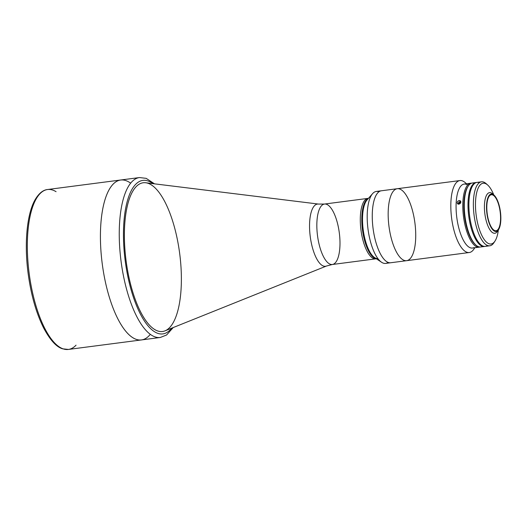<?xml version="1.0" encoding="UTF-8"?>
<svg xmlns="http://www.w3.org/2000/svg" width="527" height="527" viewBox="0 0 527 527"><rect width="100%" height="100%" fill="white"/><g stroke="black" fill="none" stroke-linecap="round" stroke-linejoin="round"><path stroke-width="0.79" d="M163.825 331.239A74.992 27.035 -97.4 0 1 162.566 331.49A74.992 27.035 -97.4 0 1 126.072 260.615A74.992 27.035 -97.4 0 1 143.199 182.764A74.992 27.035 -97.4 0 1 179.457 251.873A74.992 27.035 -97.4 0 1 163.825 331.239A74.992 27.035 82.6 0 0 165.004 330.844L326.536 266.01A31.363 11.311 -97.4 0 1 326.042 266.175A31.363 11.311 -97.4 0 1 310.166 235.931A31.363 11.311 -97.4 0 1 318.473 204.068A31.363 11.311 82.6 0 0 310.166 235.931A31.363 11.311 82.6 0 0 326.042 266.175A31.363 11.311 82.6 0 0 326.536 266.01L332.346 264.495A30.48 10.988 -97.4 0 1 317.517 235.688A30.48 10.988 -97.4 0 1 324.474 204.048A30.48 10.988 -97.4 0 1 339.21 232.137A30.48 10.988 -97.4 0 1 332.86 264.396A30.48 10.988 -97.4 0 1 332.346 264.495A30.48 10.988 82.6 0 1 317.517 235.688A30.48 10.988 82.6 0 1 324.474 204.048L318.473 204.068L145.722 182.757A74.992 27.035 82.6 0 0 125.861 258.935A74.992 27.035 82.6 0 0 163.825 331.239M376.357 258.764L375.804 258.836A30.48 10.988 82.6 0 1 361.173 231.465A30.48 10.988 -97.4 0 0 376.318 258.737A30.48 10.988 -97.4 0 1 375.804 258.836A30.48 10.988 -97.4 0 1 360.975 230.029A30.48 10.988 -97.4 0 1 367.932 198.389A30.48 10.988 82.6 0 0 361.173 231.465A30.48 10.988 -97.4 0 1 368.452 198.356M76.059 345.172A80.631 29.071 -97.4 0 1 69.742 349.177A80.631 29.071 -97.4 0 1 68.385 349.441A80.631 29.071 -97.4 0 1 29.143 273.236A80.631 29.071 -97.4 0 1 47.562 189.522A80.631 29.071 -97.4 0 1 56.073 191.69M142.83 339.658A80.631 29.071 -97.4 0 1 141.473 339.928A80.631 29.071 -97.4 0 1 102.231 263.724A80.631 29.071 -97.4 0 1 120.65 180.01A80.631 29.071 82.6 0 0 102.758 267.512A80.631 29.071 -97.4 0 1 130.63 183.165M47.562 189.522A80.631 29.071 82.6 0 0 29.143 273.236A80.631 29.071 82.6 0 0 68.385 349.441L62.568 348.808C56.429 347.029 50.118 340.08 43.642 327.978C36.205 313.084 31.034 294.889 28.122 273.394C24.209 244.027 26.778 214.726 34.795 200.267C39.472 191.933 44.38 189.792 47.562 189.522L139.477 177.559A80.631 29.071 82.6 0 0 121.585 265.061A80.631 29.071 -97.4 0 1 139.477 177.559L146.196 178.35L154.497 183.844M474.708 247.743A36.284 13.083 -97.4 0 1 469.28 252.519A36.284 13.083 -97.4 0 1 451.863 219.93A36.284 13.083 -97.4 0 1 459.913 180.557L397.266 188.712A36.284 13.083 82.6 0 0 389.216 228.092A36.284 13.083 -97.4 0 1 397.266 188.712A36.284 13.083 -97.4 0 1 414.92 223.007A36.284 13.083 -97.4 0 1 406.633 260.681A36.284 13.083 -97.4 0 1 389.216 228.092A36.284 13.083 82.6 0 0 406.633 260.681L390.724 262.749A36.284 13.083 -97.4 0 1 374.914 238.52A36.284 13.083 -97.4 0 1 375.086 197.408A36.284 13.083 -97.4 0 1 381.357 190.787A36.284 13.083 82.6 0 0 373.307 230.161A36.284 13.083 82.6 0 0 390.724 262.749L385.665 263.408A36.284 13.083 82.6 0 1 369.855 239.179A36.284 13.083 82.6 0 1 370.026 198.066A36.284 13.083 -97.4 0 1 372.596 193.633A36.284 13.083 -97.4 0 1 378.913 191.808L378.913 191.808M150.314 334.322A80.631 29.071 -97.4 0 1 102.758 267.512A80.631 29.071 82.6 0 0 141.473 339.928L68.385 349.441M173.212 327.55L166.578 335.001L160.294 337.478A80.631 29.071 -97.4 0 1 121.585 265.061A80.631 29.071 82.6 0 0 160.294 337.478L141.473 339.928M125.696 264.37A77.41 27.911 -97.4 0 1 152.764 183.627A77.41 27.911 82.6 0 0 125.696 264.37A77.41 27.911 82.6 0 0 171.591 328.202A77.41 27.911 -97.4 0 1 125.696 264.37M126.546 264.146A74.992 27.035 -97.4 0 1 143.192 182.764A74.992 27.035 82.6 0 0 126.546 264.146A74.992 27.035 82.6 0 0 162.553 331.49A74.992 27.035 -97.4 0 1 126.546 264.146M397.266 188.712L376.298 191.446A36.284 13.083 82.6 0 0 370.026 198.066A36.284 13.083 -97.4 0 0 368.735 233.843A36.284 13.083 -97.4 0 0 381.528 262.235L374.565 257.565A30.48 10.988 82.6 0 1 363.821 233.711A30.48 10.988 82.6 0 1 364.908 203.659A30.48 10.988 82.6 0 1 367.062 199.937L372.596 193.633M388.103 262.387L388.103 262.387A36.284 13.083 -97.4 0 1 381.528 262.235M377.872 258.566A30.48 10.988 -97.4 0 1 364.704 237.973A30.48 10.988 -97.4 0 1 364.908 203.659M368.327 198.501A30.48 10.988 82.6 0 0 362.662 231.267A30.48 10.988 -97.4 0 1 368.327 198.501A30.48 10.988 82.6 0 0 364.157 203.758A30.48 10.988 82.6 0 0 363.676 236.807A30.48 10.988 82.6 0 0 376.153 258.625A30.48 10.988 -97.4 0 1 362.662 231.267A30.48 10.988 82.6 0 0 376.153 258.625M459.913 180.557A36.284 13.083 -97.4 0 1 466.375 183.778M466.481 183.765L465.288 182.698A36.284 13.083 82.6 0 0 451.863 219.93A36.284 13.083 82.6 0 0 473.931 249.073L474.814 247.73M473.839 247.631A32.252 11.627 -97.4 0 1 457.008 219.074A32.252 11.627 -97.4 0 1 467.699 185.017M463.72 218.198A32.252 11.627 82.6 0 0 479.939 246.998A32.252 11.627 -97.4 0 1 479.201 247.163A32.252 11.627 -97.4 0 1 463.72 218.198A32.252 11.627 -97.4 0 1 470.874 183.198A32.252 11.627 -97.4 0 1 471.625 183.165A32.252 11.627 82.6 0 0 463.72 218.198M476.092 182.513A32.252 11.627 -97.4 0 1 476.54 182.48A32.252 11.627 82.6 0 0 468.938 217.519A32.252 11.627 -97.4 0 1 476.092 182.513L472.363 183.001A32.252 11.627 82.6 0 0 465.209 218A32.252 11.627 -97.4 0 1 468.233 186.071L467.693 186.887A31.449 11.337 82.6 0 0 464.748 218.026A31.449 11.337 -97.4 0 0 475.545 244.719A31.449 11.337 -97.4 0 1 464.748 218.026A31.449 11.337 -97.4 0 1 467.963 186.492A31.449 11.337 -97.4 0 0 464.748 218.026A31.449 11.337 82.6 0 0 475.183 244.409L475.914 245.062A32.252 11.627 -97.4 0 1 465.209 218A32.252 11.627 82.6 0 0 480.696 246.965L484.425 246.484A32.252 11.627 -97.4 0 1 468.938 217.519A32.252 11.627 82.6 0 0 484.86 246.399A32.252 11.627 -97.4 0 1 484.425 246.484M477.857 247.262L473.931 247.822M460.539 201.05L460.104 200.715L460.802 201.545L460.73 202.75L458.925 204.206L460.4 203.33L460.802 201.545L459.544 200.556L457.772 201.255L457.159 202.394L457.377 203.541L458.925 204.206L457.779 203.949M470.874 183.198L464.162 184.068A32.252 11.627 82.6 0 0 457.008 219.074A32.252 11.627 82.6 0 0 472.488 248.039L474.109 247.828M457.377 203.541L457.159 202.394L457.772 201.255L458.925 200.603L460.104 200.715M474.419 247.782L476.263 247.545M468.233 186.071A32.252 11.627 -97.4 0 1 474.287 183.179M482.501 246.307A32.252 11.627 -97.4 0 1 475.914 245.062M497.989 230.385A20.481 7.385 -97.4 0 1 494.84 233.257A20.481 7.385 -97.4 0 1 485.005 214.864A20.481 7.385 -97.4 0 1 489.55 192.638A20.481 7.385 -97.4 0 1 493.325 194.601M487.317 214.449A18.142 6.541 82.6 0 0 496.026 230.74A18.142 6.541 82.6 0 0 500.169 211.907A18.142 6.541 82.6 0 0 491.342 194.759A18.142 6.541 82.6 0 0 487.317 214.449A18.142 6.541 -97.4 0 1 494.576 196.373A18.142 6.541 -97.4 0 1 499.161 227.433A18.142 6.541 -97.4 0 1 487.317 214.449M487.06 214.515A18.867 6.805 82.6 0 0 499.379 228.02A18.867 6.805 82.6 0 0 494.609 195.721A18.867 6.805 82.6 0 0 487.06 214.515A18.867 6.805 -97.4 0 1 494.043 195.155A18.867 6.805 -97.4 0 1 500.433 211.874A18.867 6.805 -97.4 0 1 498.535 229.667A18.867 6.805 -97.4 0 1 487.06 214.515M494.043 195.155L492.587 193.844A20.481 7.385 82.6 0 0 485.005 214.864A20.481 7.385 82.6 0 0 497.462 231.307L498.535 229.667M487.468 245.47A32.252 11.627 -97.4 0 1 469.61 215.886A32.252 11.627 -97.4 0 1 479.293 182.717M493.773 194.918A30.638 11.047 82.6 0 0 476.863 191.887A30.638 11.047 82.6 0 0 482.765 237.229A30.638 11.047 82.6 0 0 498.338 229.97A30.638 11.047 -97.4 0 1 494.991 241.076A30.638 11.047 -97.4 0 1 476.158 215.036A30.638 11.047 -97.4 0 1 487.692 185.036A30.638 11.047 -97.4 0 1 493.773 194.918M487.692 185.036L486.237 183.725A32.252 11.627 82.6 0 0 474.089 215.306A32.252 11.627 82.6 0 0 493.918 242.716L494.991 241.076M481.454 181.815L476.981 182.401A32.252 11.627 82.6 0 0 469.61 215.886A32.252 11.627 82.6 0 0 485.308 246.366L489.781 245.786A32.252 11.627 -97.4 0 1 474.089 215.306A32.252 11.627 -97.4 0 1 481.454 181.815A32.252 11.627 -97.4 0 1 486.974 184.443M494.445 241.834A32.252 11.627 -97.4 0 1 489.781 245.786M460.855 201.775A1.97 1.627 -42.4 0 0 458.938 202.302A1.97 1.627 -42.4 0 0 458.259 204.166M458.931 204.206L459.07 202.862L460.288 202.23L460.789 202.559M375.804 258.836L332.346 264.495M368.485 198.317L324.474 204.048M469.28 252.519L406.633 260.681M479.201 247.163L476.54 247.512"/></g></svg>
